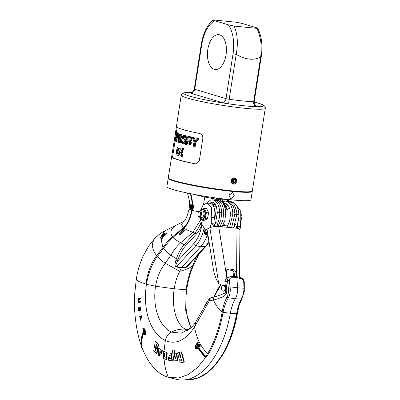 <?xml version="1.0" encoding="UTF-8"?>
<svg xmlns="http://www.w3.org/2000/svg" width="400" height="400" viewBox="0 0 400 400"><rect width="100%" height="100%" fill="white"/><g stroke="black" fill="none" stroke-linecap="round" stroke-linejoin="round"><path stroke-width="0.6" d="M197.485 346.085L196.275 344.13L197.92 342.385L198.145 342.76L196.74 344.25L197.485 345.455L198.07 344.33L199.085 344.265L199.62 344.845L199.725 346.265L198.945 347.085L198.215 346.965L197.92 346.765L198.21 346.46L198.745 346.655L199.28 346.215L199.42 345.3L199.03 344.7L198.305 344.705L197.485 346.085L197.935 346.13L198.32 345.34L197.87 345.295M198.27 345.77L197.82 345.725M198.32 345.34L198.465 345.06L198.015 345.015M198.465 345.06L198.755 344.75L198.305 344.705M198.855 344.61L198.545 344.575M198.955 346.705L198.21 346.46M198.945 347.085L198.555 347.115M199.405 347.13L199.695 346.95L199.24 346.905M199.695 346.95L199.985 346.64L199.53 346.595M199.985 346.64L200.18 346.31L199.725 346.265M200.18 346.31L200.275 345.825L199.815 345.78M200.275 345.825L200.22 345.37L199.765 345.325M200.22 345.37L200.07 344.89L199.62 344.845M200.07 344.89L199.425 344.54M199.875 344.585L199.085 344.265M199.535 344.31L198.745 344.12M197.595 344.95L197.19 344.295L196.74 344.25M197.19 344.295L198.595 342.805L198.145 342.76M198.595 342.805L197.92 342.385M236.13 276.445L233.735 276.35L236.13 276.445L236.845 277.58L231.23 277.82C229.925 278.23 229.285 279.13 229.305 280.52L230.065 286.835C230.595 291.07 230.06 294.71 228.465 297.745C225.95 301.875 224.15 306.67 223.075 312.145L222.125 312.235C220.18 324.815 214.555 342.37 207.59 353.51L205.935 356.17C204.595 355.4 202.23 352.625 198.85 347.85L198.395 347.805C201.81 352.66 204.22 355.505 205.615 356.34L205.27 356.86C203.855 356.01 201.43 353.14 197.985 348.25L198.395 347.805M142.13 347.94L141.595 347.835A86.165 46.2 95.7 0 1 141.375 347.245C140.565 341.855 141.19 336.865 143.255 332.27L143.7 332.315L143.92 332.935C141.875 337.52 141.28 342.525 142.13 347.94A86.25 46.245 -84.3 0 0 168.205 377.275L178.725 377.97L188.33 374.55L197.575 367.455L206.015 357.02L205.27 356.86M166.535 359.68L166.985 359.725L166.865 352.495L163.1 351.085L166.43 352.45L166.535 359.68L163.21 358.315L163.1 351.085M195.585 349.085L195.145 345.365L195.425 345.055L196.685 347.09L197.155 346.575L197.445 347.025L196.975 347.54L197.67 348.6L197.385 348.91L196.695 347.85L195.585 349.085L196.04 349.13L197.145 347.895M197.385 348.91L198.125 348.645L197.425 347.585L197.895 347.07L197.155 346.575M197.135 347.135L195.87 345.1L195.425 345.055M171.92 360.775L168.445 360.22L168.19 358.255L170.16 358.57L170.07 357.7L168.095 357.385L167.775 352.83L171.26 353.385L171.36 355.335L168.985 354.955L169.045 355.82L171.42 356.2L171.92 360.775L172.37 360.82L171.86 356.245L169.485 355.865L169.425 355M171.36 355.335L171.8 355.38L171.695 353.43L167.775 352.83M170.61 358.615L168.19 358.255M173.895 360.855L177.89 360.635L176.635 353.22L176.195 353.175L177.435 360.59L173.895 360.855L172.32 349.98L173.835 349.865L174.99 358.77L175.52 358.73L174.665 353.29L176.195 353.175M175.44 358.815L174.27 349.91L173.835 349.865M180.795 357.855L179.54 352.49L179.105 352.445L180.345 357.81L180.875 357.65L179.61 352.29L181.135 351.825L183.875 361.935L180.34 363.02L179.695 361.075L181.7 360.45L181.43 359.59L179.425 360.21L177.595 352.91L179.105 352.445M179.425 360.21L181.885 359.635M180.34 363.02L184.34 361.985L181.575 351.87L181.135 351.825M169.265 377.565L176.265 379.315A82.36 44.16 -84.3 0 0 183.12 380A82.36 44.16 -84.3 0 0 230.335 313.245L223.035 312.38C220.22 328.365 215.365 342.2 208.475 353.88L206.79 356.59L205.935 356.17M206.79 356.59L205.615 356.34M233.735 276.35L230.285 276.725C228.38 277.3 227.445 278.64 227.48 280.745L228.245 287.2C228.67 291.74 228.285 294.985 227.085 296.94A1.53 0.795 -148.6 0 0 228.465 297.745L235.34 298.75A29.27 15.695 95.7 0 0 230.335 313.245L236.615 313.74C233.76 329.72 228.865 343.55 221.94 355.23L214.725 365.35L206.75 372.965L198.325 377.81L189.77 379.7C196.325 379.355 202.66 376.655 208.785 371.595L212.595 368.095L216.98 363.115L222.54 355.01A1.53 0.85 -149.2 0 1 221.94 355.23M208.65 300.03L209.305 300.795L213.4 299.99C215.25 299.78 221.875 297.42 224.2 296.06C226.305 294.67 227.115 292.18 226.635 288.585L225.785 281.4C225.615 279.36 226.445 277.955 228.275 277.175L233.765 276.35M204.54 306.92L204.165 306.88L206.62 302.155L207.17 302.215M220.885 284.8L213.835 297.32M214.4 296.96A81.835 43.88 -84.3 0 1 214.16 296.995A1.36 0.675 -153.1 0 1 214.09 296.49L213.81 296.97M222.315 285.285A3.455 1.85 -84.3 0 0 221.635 287.22A3.455 1.85 -84.3 0 0 223.085 291.195A3.455 1.85 -84.3 0 0 225.23 288.295A3.455 1.85 -84.3 0 0 225.28 286.72M236.165 276.445L241.37 277.85A1.53 0.84 114.2 0 1 241.72 278.87C242.9 279.53 243.58 280.565 243.75 281.97L243.96 288.225L237.6 287.805C237.835 291.925 237.08 295.575 235.34 298.75L241.26 299.03C239.11 303.19 237.57 308.015 236.655 313.505L237.125 313.74C235.1 326.31 229.525 343.87 222.54 355.01L223.035 354.285C225.515 350.195 227.945 345.17 230.335 339.215C233.25 332.035 236.345 320.905 237.505 312.52L237.165 313.485L236.655 313.505M241.72 278.87L236.845 277.58L237.6 287.805L230.065 286.835L228.245 287.2M244.365 288.82L243.96 288.225C243.885 292.405 242.985 296.005 241.26 299.03A1.53 0.85 -152.2 0 0 241.93 298.705L239.135 305.475L237.125 313.74M188.7 265.07L185.49 267.91L181.315 267.87L179.725 271.32C176.985 276.74 175.145 282.56 174.21 288.785C171.405 306.12 175.93 324.225 185.375 329.225L187.855 330.2M209.09 242.24L206.095 246.215L187.205 266.695L185.875 267.53L181.615 267.375L176.56 266.595L176.48 267.005C175.685 266.61 173.94 267.505 175.83 260.54L176.41 258.765L170.915 255.185L165.22 263.245L179.725 271.32C185.4 269.835 189.69 268.055 192.585 265.985C189.645 272.515 187.485 280.29 186.115 289.305C184.255 289.535 180.285 289.36 174.21 288.785L155.54 286.24L146.465 284.31L138.735 281.54L136.255 279.45C137.455 271.595 139.68 263.955 142.935 256.53L148.76 245.895L154.81 238.355C158.3 234.91 161.62 232.42 164.775 230.89L183.685 221.51C185.35 220.825 187.165 216.665 189.125 209.03L190.28 209.775M136.26 279.45L134.73 293.67C133.935 305.095 134.755 317.375 137.185 330.505A86.25 46.245 -84.3 0 0 141.105 345.16M138.72 302.515L140.515 302.145L140.51 301.49L140.075 301.445L140.08 302.1L138.35 302.31L138.1 299.995L138.71 298.59L140.08 298.175L140.075 298.83L138.545 299.405L138.425 301.63L138.715 301.86L140.075 301.445M138.985 301.85L138.86 299.71L140.51 298.87L140.51 298.215L140.08 298.175M140.095 310.205L140.53 310.245L140.905 309.115L140.45 306.935L140.015 306.89L140.43 307.98L140.37 309.58L140.095 310.205L140.16 308.145L139.75 307.62L139.275 311.085L138.705 310.81L138.44 309.08L138.835 307.22L138.74 309.765L139.18 310.47L139.355 307.765L140.015 306.89M139.36 310.47L139.275 307.265L138.835 307.22M139.075 311.225L139.86 310.8L140.185 307.665M139.95 320.215L140.39 320.26L141.98 316.64L141.845 315.82L141.41 315.775L141.545 316.595L139.95 320.215L140.215 318.68L139.875 316.63L139.365 316.73L139.265 316.115L141.41 315.775M139.365 316.73L140.315 316.675M143.675 331.73L144.27 331.445L144.01 330.73L144.74 329.255L144.585 328.825L142.82 328.535L144.15 328.78L144.3 329.21L143.57 330.685L143.675 331.73L143.42 331.015L143.08 331.785L143.265 330.585L142.82 328.535M143.08 331.785L143.625 331.59M144.79 334.585L144.275 332.46L143.835 332.415L144.215 334.305L144.7 334.53L144.715 333.21L144.06 331.92L144.765 330.5L145.655 332.94L144.75 331.13L144.32 332.005L144.95 333.35L144.81 334.945L144.46 335.08L144.1 334.58L143.835 332.415M144.46 335.08L145.255 334.99L145.425 334.35L144.945 331.665M145.515 333.215L146.095 332.985L145.2 330.545L144.765 330.5M155.105 350.37L155.515 350.785L155.89 348.1L157.135 349.345L156.59 353.76L153.715 350.865L155.345 341.31L158.22 344.205L157.265 348.58L156.02 347.34L156.565 344.67L156.155 344.26L155.105 350.37L155.545 350.415L156.585 344.3M157.265 348.58L157.705 348.625L158.65 344.25L155.775 341.355L155.345 341.31M156.59 353.76L157.04 353.805L157.575 349.39L155.89 348.1M159.6 356.095L158.28 355.175L158.7 348.24L161.83 350.39L161.545 353.44L160.19 352.52L160.285 351.295L159.84 350.99L159.6 356.095L160.05 356.14L160.28 351.035M161.545 353.44L161.985 353.485L162.265 350.435L158.7 348.24M166.865 352.495L166.43 352.45M164.465 353.575L164.51 356.975L164.985 357.17L164.94 353.77L164.465 353.575M165.435 357.215L164.96 357.02L164.905 353.62M164.96 357.02L164.51 356.975M143.255 332.27L143.48 332.89C141.425 337.465 140.8 342.445 141.595 347.835M143.78 332.92L143.48 332.89M190.92 327.835L185.675 310.615L186.115 289.305L186.8 289.065L185.96 296.705L185.82 304.245L186.355 311.315L187.515 317.845L189.265 323.67L191.06 327.705M222.625 198.845L222.735 199.62L222.295 199.935M176.48 267.005L181.315 267.87L200.695 246.69A30.8 16.515 -84.3 0 0 207.3 235.1M223.17 224.815L225.075 224.745L222.64 225.755M206.965 234.14L205.68 233.875A1.02 0.465 -78.3 0 0 205.355 234.36C204.52 234.265 204.235 233.405 204.49 231.78A30.295 16.245 -84.3 0 0 205.045 229.705M207.415 234.785L205.355 234.36M206.625 233.24L205.68 233.875C205.26 234.045 205.275 233.5 205.725 232.235A1.02 0.28 16.2 0 0 204.49 231.78M214.485 203.25L212.675 205.14M216.3 200.21L218.045 199.525L220.155 199.57L220.17 198.32M214.315 200.01L215.81 198.925L218.06 198.235M216.435 200.125L215.565 199.095L204.755 197.035L204.96 196.29M185.49 267.91L205.195 246.585L200.695 246.69L195.885 245.65L176.56 266.595C176.365 266.08 174.415 267.945 177.405 261.36L178.06 259.515C180.065 253.67 182.505 249.175 185.39 246.035L196.07 234.395C198.255 232.045 200.16 228.99 201.79 225.22L202.03 224.465M202.09 224.54L202.015 224.52A1.53 0.605 24.2 0 0 200.425 223.645L200.895 222.62M175.83 260.54A1.53 0.575 20.6 0 1 177.405 261.36L193.75 243.64A27.925 14.97 -84.3 0 0 201.79 225.22A1.53 0.655 23.2 0 0 200.145 224.29L200.425 223.645M178.06 259.515A1.53 0.505 18.6 0 0 176.41 258.765C178.485 252.71 181.065 248.025 184.15 244.725L194.785 233.05C196.83 230.8 198.62 227.88 200.145 224.29M250.955 199.765A42.54 3.695 -171.1 0 1 220.16 198.53A42.54 3.695 -171.1 0 1 173.195 189.6A42.54 3.695 8.9 0 1 166.895 186.6L168.205 178.225A42.54 3.695 8.9 0 0 174.505 181.225A42.54 3.695 -171.1 0 0 221.47 190.155A42.54 3.695 -171.1 0 0 252.265 191.39L250.955 199.765M252.205 191.12A42.54 3.695 -171.1 0 1 252.265 191.39M234.37 195.865L232.645 192.515L228.94 195.32L230.79 198.71L234.37 195.865M175.56 132.285L181.22 95.14A42.54 3.695 8.9 0 0 187.515 98.14A42.54 3.695 8.9 0 0 234.48 107.07A42.54 3.695 8.9 0 0 265.275 108.3L252.345 190.885A42.54 3.695 -171.1 0 1 221.55 189.655A42.54 3.695 -171.1 0 1 174.585 180.725A42.54 3.695 -171.1 0 1 168.285 177.725L174.34 140.065M176.31 126.495L176.31 126.495A42.54 3.695 -171.1 0 0 182.615 129.455A42.54 3.695 -171.1 0 0 199.615 133.475C201.9 134.18 202.965 135.825 202.82 138.415L199.38 160.355L195.83 163.845L194.87 163.79A42.54 3.695 -171.1 0 1 177.865 159.77A42.54 3.695 -171.1 0 1 171.565 156.825L172.57 156.99A41.52 3.605 -171.1 0 0 195.23 163.765L196.01 163.83M231.22 180.75L233.075 184.14L236.655 181.295L234.925 177.945L231.22 180.75M175.115 140.695L172.57 156.99M176.965 133.07L176.83 132.365A41.52 3.605 -171.1 0 1 176.66 132.2L175.705 132.1A42.54 3.695 8.9 0 0 175.885 132.27L175.945 134.675A42.54 3.695 8.9 0 1 175.76 134.56L175.72 133.34A42.54 3.695 8.9 0 1 175.535 133.17L174.56 139.405A42.54 3.695 8.9 0 0 174.745 139.575L175.12 138.66A42.54 3.695 8.9 0 0 175.3 138.775L175.6 138.805M176.13 134.695L175.68 137.545L174.7 137.445M175.51 138.845L175.68 137.545M178.915 134.975L178.495 133.29A41.52 3.605 -171.1 0 1 177.465 132.79L176.555 132.7A42.54 3.695 8.9 0 0 177.615 133.2L178.015 135.445L177.205 137.585L177.07 141.885A42.54 3.695 8.9 0 1 176.67 141.725L176.84 137.81A42.54 3.695 8.9 0 1 176.065 137.455L175.48 141.195A42.54 3.695 8.9 0 1 175.245 141.075L176.555 132.7M178.355 137.405L177.205 137.585M177.07 141.885L177.94 141.97L177.965 141.055M178.035 138.965L178.085 137.675M176.805 138.575L176.38 141.285L175.48 141.195M186.875 136.025L185.565 144.4A42.54 3.695 8.9 0 0 188.36 145.075L189.915 145.135L191.23 143.59L191.045 141.33L189.91 141.005L190.69 140.26L191.02 139.045L191.93 139.135L191.88 138.57L191.17 137.115L190.57 136.795A41.52 3.605 -171.1 0 1 187.75 136.115L186.875 136.025A42.54 3.695 8.9 0 0 189.675 136.705L190.695 137.68L191.02 139.045M191.93 139.135L191.605 140.35L190.815 141.095M199.035 138.615L195.855 142.195L195.185 146.47L194.225 146.375L194.895 142.1L198.035 138.515L199.035 138.615A41.52 3.605 -171.1 0 1 198.06 138.42L197.075 138.32A42.54 3.695 8.9 0 0 198.035 138.515M195.195 140.525L194.15 137.595A41.52 3.605 -171.1 0 1 193.315 137.415L192.39 137.32L194.005 141.91L193.335 146.185A42.54 3.695 8.9 0 0 194.225 146.375M179.2 142.625L180.465 142.655L181.545 141.115L182.24 136.66L181.98 135.09L181.37 134.335A41.52 3.605 -171.1 0 1 180.79 134.145L179.93 134.06A42.54 3.695 8.9 0 0 180.51 134.25L181.33 135.815L181.325 137.49L180.41 141.695L179.2 142.625A42.54 3.695 8.9 0 1 178.615 142.435L177.935 140.885L178.415 136.54L179.23 134.385L179.93 134.06M184.6 136.405L183.955 136.785L183.72 137.65L182.865 137.565L183.095 136.7L183.74 136.32A42.54 3.695 8.9 0 0 184.315 136.475L184.775 137.525A42.54 3.695 8.9 0 0 185.39 137.685L186.26 137.775L186.24 137.21L185.72 135.78L185.25 135.47A41.52 3.605 -171.1 0 1 184.765 135.335L183.905 135.25A42.54 3.695 8.9 0 0 184.385 135.38L185.175 136.33L185.39 137.685M183.675 142.655A41.52 3.605 -171.1 0 1 183.435 142.59L182.89 141.135A41.52 3.605 -171.1 0 1 182.36 140.985L181.505 140.9L181.48 141.635L181.605 142.605L182.405 143.57A42.54 3.695 8.9 0 0 183.175 143.78L185.025 143.575L185.88 142.31L185.92 140.65L184.79 139.055A41.52 3.605 -171.1 0 1 184.21 138.9L183.72 137.65M180 147.085L178.925 146.955L180 147.085L179.74 148.76C178.21 148.115 177.375 153.44 178.95 153.785L178.69 155.46L177.83 155.375C175.28 154.805 176.67 145.93 179.145 147L178.75 148.65M181.595 151.06A41.52 3.605 -171.1 0 0 182.77 151.38L182.51 153.055L181.645 152.97L181.91 151.295A42.54 3.695 8.9 0 1 180.735 150.975L181.595 151.06L183.295 149.775L182.27 149.66M180.735 150.975L182.435 149.69L182.695 148.015C179.53 146.86 178.135 155.765 181.385 156.39L182.245 156.475L182.51 154.8L181.335 152.735M183.56 148.1L182.42 147.965L183.56 148.1L183.295 149.775M175.615 138.71L175.12 138.66M175.3 140.715L174.575 140.645A42.54 3.695 8.9 0 1 174.39 140.475L175.705 132.1M174.575 140.645L175.3 138.775M175.465 139.68L175.13 139.645M175.36 140.325L174.895 140.28M175.315 140.62L174.73 140.56M176.83 132.365L175.885 132.27M176.915 132.635L175.985 132.54M176.505 133.02L176.04 132.975M176.385 133.8L176.05 133.765M176.24 134.705L175.945 134.675M175.795 133.625L175.35 133.58M175.805 134.135L175.24 134.08M176.1 134.87L175.12 134.775M175.575 138.275L174.6 138.175M175.09 138.8L174.54 138.745M174.995 139.205L174.525 139.155M174.885 139.44L174.56 139.405M178.495 133.29L177.615 133.2M176.23 136.385L176.65 133.71A42.54 3.695 8.9 0 0 177.525 134.115L177.595 135.85L177.11 136.785A42.54 3.695 8.9 0 1 176.23 136.385L177.135 136.475A41.52 3.605 -171.1 0 0 177.34 136.58M178.28 137.4L177.48 137.315M178.385 136.735L177.76 136.67M178.49 136.22L177.9 136.16M178.675 135.51L178.015 135.445M178.875 134.975L178.04 134.89M178.86 134.2L177.98 134.11M178.725 133.575L177.85 133.49M177.505 134.105L177.135 136.475M191.1 140.975L190.19 140.885M191.045 141.33L190.135 141.24L190.46 142.605L191.37 142.7M191.325 142.135L190.415 142.04M191.23 143.59L190.32 143.495L190.46 142.605M191.015 144.095L190.105 144L190.32 143.495M190.515 144.715L189.605 144.625L190.105 144M189.915 145.135L189.015 145.045L189.605 144.625M188.36 145.075L189.015 145.045M190.57 136.795L189.675 136.705M191.17 137.115L190.27 137.025M191.6 137.77L190.695 137.68M191.88 138.57L190.97 138.48M191.82 139.845L190.905 139.755M191.605 140.35L190.69 140.26M189.63 137.8L190.17 138.48L190.16 139.4L189.24 140.295A42.54 3.695 8.9 0 1 186.99 139.755L187.38 137.26A42.54 3.695 8.9 0 0 189.63 137.8M189.365 143.65L189.615 142.045L189.07 141.365A42.54 3.695 8.9 0 1 186.82 140.825L186.4 143.5A42.54 3.695 8.9 0 0 188.655 144.035L189.365 143.65M189.5 140.235A41.52 3.605 -171.1 0 1 187.87 139.845L186.99 139.755M188.24 137.47L187.87 139.845M187.68 141.035L187.28 143.585L186.4 143.5M188.915 143.98A41.52 3.605 -171.1 0 1 187.28 143.585M195.855 142.195L194.895 142.1M194.15 137.595L193.215 137.505L194.555 141.29L197.075 138.32M192.39 137.32A42.54 3.695 8.9 0 0 193.215 137.505M179.645 141.45L179.25 140.755L179.245 139.435L178.38 139.35L178.98 135.99L179.76 135.13A42.54 3.695 8.9 0 0 180.345 135.32L180.795 136.025L180.84 137.345L180.23 140.705L179.7 141.475A41.52 3.605 -171.1 0 1 179.645 141.45L178.785 141.365A42.54 3.695 8.9 0 0 179.365 141.555L179.7 141.475M178.38 139.35L178.385 140.665L178.785 141.365M181.37 134.335L180.51 134.25M181.72 134.635L180.865 134.55M181.98 135.09L181.12 135.005M182.19 135.9L181.33 135.815M182.24 136.66L181.385 136.575M182.185 137.575L181.325 137.49M181.765 140.25L180.905 140.165M181.495 141.11L180.685 141.03M181.27 141.78L180.41 141.695M180.835 142.395L179.975 142.31M180.465 142.655L179.61 142.565M179.395 141.18L178.535 141.095M179.25 140.755L178.385 140.665M179.2 140.17L178.335 140.085M180.315 135.3L179.665 136.765L178.8 136.675M179.665 136.765L179.245 139.435M179.84 136.075L178.98 135.99M180.06 135.585L179.195 135.5M180.265 135.295L179.455 135.215M184.29 136.505L183.43 136.42M183.955 136.785L183.095 136.7M183.78 137.295L182.92 137.21M183.73 138.21L182.87 138.125L183.35 138.815A42.54 3.695 8.9 0 0 183.925 138.97L184.745 139.745L185.15 141.33L186.02 141.42M182.865 137.565L182.87 138.125M183.955 138.645L183.095 138.56M184.21 138.9L183.35 138.815M184.79 139.055L183.925 138.97M185.26 139.37L184.395 139.28M185.615 139.83L184.745 139.745M185.92 140.65L185.05 140.565M185.88 142.31L185.01 142.22L185.15 141.33M185.555 142.97L184.685 142.88L185.01 142.22M185.025 143.575L184.16 143.485L184.685 142.88M184.565 143.82L183.7 143.735L184.16 143.485M183.175 143.78L183.7 143.735M181.505 140.9A42.54 3.695 8.9 0 0 182.035 141.05L182.575 142.505A42.54 3.695 8.9 0 0 183.34 142.71L184.125 142.365L184.495 141.35L183.76 140.04A42.54 3.695 8.9 0 1 183.18 139.885L182.275 138.325L182.405 136.875L183.08 135.58L183.905 135.25M182.89 141.135L182.035 141.05M182.9 141.695L182.04 141.61M183.09 142.31L182.23 142.22M183.435 142.59L182.575 142.505M185.25 135.47L184.385 135.38M185.72 135.78L184.855 135.69M186.04 136.42L185.175 136.33M186.24 137.21L185.37 137.125M179.74 148.76L178.88 148.675C177.35 148.025 176.515 153.355 178.095 153.7L178.95 153.785M177.83 155.375L178.095 153.7M182.77 151.38L181.91 151.295M181.385 156.39L181.645 154.715L180.475 152.65A42.54 3.695 8.9 0 0 181.645 152.97M182.51 154.8L181.645 154.715M191.195 92.445L190.62 92.43A40.33 3.5 8.9 0 0 189.715 96.145A40.33 3.5 8.9 0 0 228.95 103.89L229.09 103.91C240.88 105.565 250.01 106.48 256.475 106.655L256.545 106.655A40.33 3.5 8.9 0 0 257.46 102.94A40.33 3.5 8.9 0 0 254.18 102.025M242.345 23.5L256.16 27.63C258.085 28.31 258.335 28.55 256.91 28.355L234.2 26.075L228.435 24.85L214.62 20.72C212.695 20.045 212.445 19.805 213.87 20L236.58 22.275L242.345 23.5M256.475 106.655A4.255 3.53 91.4 0 1 253.665 101.72L260.695 56.82A3.235 0.28 -171.1 0 0 261.25 56.75C262.83 45.76 261.67 36.265 257.76 28.27L256.91 28.355C260.73 36.465 261.99 45.95 260.695 56.82C254.04 60.705 245.875 59.89 236.2 54.365C238.215 43.57 237.55 34.14 234.2 26.075M214.62 20.72C208.14 24.76 203.86 32.65 201.775 44.395A3.235 0.28 -171.1 0 1 201.3 44.165C203.085 33.385 206.995 25.34 213.03 20.03L213.87 20M190.985 92.485A4.255 3.575 -88.9 0 1 190.62 92.43A7.485 0.65 8.9 0 0 190.52 93.12L221.785 102.47A4.255 3.57 106.6 0 0 226.015 98.64L233.045 53.74A3.235 0.28 8.9 0 0 236.2 54.365L229.17 99.26C239.48 100.725 247.645 101.54 253.665 101.72L253.69 101.72A3.235 0.28 8.9 0 0 254.22 101.65C254.48 106.12 255.715 105 256.4 105.955L256.095 105.855M233.045 53.74C234.665 41.86 233.13 32.23 228.435 24.85M214.235 69.345A17.525 9.4 -84.3 0 0 215.19 69.535A17.525 9.4 -84.3 0 0 226.185 53.93A17.525 9.4 -84.3 0 0 219.64 34.845A17.525 9.4 -84.3 0 0 218.685 34.655A17.525 9.4 -84.3 0 0 207.69 50.26A17.525 9.4 -84.3 0 0 214.235 69.345M228.895 195.905A3.235 2.715 106.6 0 0 229.475 194.405A3.235 2.715 -73.4 0 0 229.52 193.84M218.445 200.41L218.045 199.525A1.02 0.42 93.4 0 1 218.055 198.25M220.955 201.34L220.155 199.57L221.97 199.92L222.025 198.63M226.24 207.935A9.02 4.84 95.7 0 1 227.855 210.085L224.97 205.95A1.02 0.635 155.6 0 0 224.585 205.675C224.735 206.305 225.825 207.775 227.855 210.085L225.385 209.55M224.97 205.95L222.355 199.765A1.02 0.75 -131.2 0 1 222.735 199.62M222.32 199.825L228.89 199.455M223.9 225.27A9.02 4.84 95.7 0 0 225.075 224.745L222.585 225.84M221.97 199.92L224.585 205.675M216.89 200.245L216.735 199.9A1.02 0.75 48.8 0 0 215.81 198.925M209.9 203.32L211.095 202.49L212.53 202.2L213.465 202.475L215.27 204.255L216.56 207.205L217.35 212.58L219.19 212.34L217.54 212.45L217.895 212.765M217.935 222.76A1.19 0.48 -157.9 0 1 217.925 222.89A1.19 0.48 -157.9 0 1 216.99 223.005A1.19 0.48 -157.9 0 1 215.825 222.345A1.19 0.48 -157.9 0 1 215.72 221.995L217.355 212.595M235.215 224.49L234.22 226.84M236.695 214.37L238.34 214.265L238.7 214.575M235.25 224.515A1.19 0.48 22.1 0 0 236.36 224.975A1.19 0.48 22.1 0 0 237.08 224.81C238.355 221.585 238.96 218.13 238.885 214.44L238.88 214.42M238.34 214.265C239.08 214.345 239.055 214.465 238.255 214.625M192.575 210.565L193.015 210.61L193.435 205.38L192.575 205.225L192.995 205.335L192.575 210.565L191.955 210.405L190.97 205.42L190.55 209.98L190.265 209.88L190.69 204.65L191.13 204.795L192.265 209.685L192.575 205.225M192.41 208.425L191.565 204.84L191.13 204.795M193.01 210.61L198.685 211.74M193.435 205.38L192.995 205.335M179.615 234.81L180.105 234.86L184.555 230.34L183.67 229.625L184.08 230.29L179.615 234.81L179.15 234.135L183.67 229.625M164.4 234.86L165.03 233.315L164.4 233.235L163.525 235.375L161.865 237.59L165.985 233.535L165.6 234.395C164.225 235.37 162.69 237.015 161.005 239.325L161.32 237.91L160.755 238.025C160.44 237.865 160.69 237.15 161.49 235.89C163.18 233.865 164.175 232.99 164.475 233.255L165.03 233.315M161.25 238.075L160.855 238.055M161.005 239.325L161.475 239.375C163.18 237.065 164.72 235.42 166.105 234.445L166.51 233.59L165.985 233.535M190.55 209.98L190.98 210.02L191.325 207.045M189.13 209.01L189.52 204.73L189.305 200.245L187.475 193.065M191.565 204.84L190.69 204.65M161.32 237.91L160.755 238.025L162.95 247.61L156.665 255.66C151.105 263.01 147.525 272.51 145.93 284.15M163.745 234.185C163.5 234.01 162.825 234.62 161.72 236.015L161.335 237.085L161.995 236.215L161.99 236.805L163.69 234.17M166.105 234.445L165.6 234.395M162.13 236.23L163.72 234.475M162.51 236.275L161.995 236.215M184.555 230.34L184.08 230.29M140.515 302.145L140.08 302.1M140.51 298.87L140.075 298.83M139.145 299.285L138.71 299.245M138.98 299.45L138.545 299.405M138.86 299.71L138.42 299.665M138.78 300.065L138.34 300.02M138.74 300.515L138.3 300.47M138.74 300.95L138.3 300.91M138.78 301.375L138.345 301.33M138.865 301.675L138.425 301.63M138.8 301.83L138.55 301.805M140 307.645L139.75 307.62M140.06 307.855L139.625 307.81M140 308.23L139.565 308.185M139.985 308.575L139.55 308.535M140.035 309.215L139.6 309.175M140.04 309.78L139.6 309.735M139.99 310.26L139.55 310.22M139.86 310.8L139.425 310.755M139.715 311.125L139.275 311.085M139.325 307.905L138.885 307.86M139.21 308.095L138.77 308.05M139.12 308.5L138.68 308.455M139.115 308.955L138.675 308.91M139.18 309.81L138.74 309.765M139.255 310.205L138.815 310.165M139.185 310.455L138.925 310.425M140.665 307.25L140.23 307.205M140.785 307.62L140.35 307.58M140.865 308.02L140.43 307.98M140.91 308.555L140.475 308.51M140.905 309.115L140.47 309.07M140.805 309.625L140.37 309.58M140.655 310.055L140.22 310.015M141.98 316.64L141.545 316.595M140.35 318.41L141.305 316.355L140.045 316.565L140.35 318.41M140.665 317.7L140.485 316.61L140.045 316.565M140.485 316.61L141.245 316.475M144.585 328.825L144.15 328.78M143.925 329.215L142.99 329.035L143.42 330.255L143.925 329.215M144.74 329.255L144.3 329.21M144.01 330.73L143.57 330.685M144.27 331.445L143.825 331.4M143.665 329.74L143.445 329.125M146.095 332.985L145.655 332.94M144.76 332.05L144.32 332.005M144.97 332.245L144.53 332.2M145.125 332.55L144.685 332.505M145.285 332.98L144.845 332.935M145.39 333.395L144.95 333.35M145.445 333.915L145.005 333.87M145.425 334.35L144.985 334.305M145.35 334.77L144.91 334.725M145.255 334.99L144.81 334.945M145.08 335.12L144.635 335.075M144.43 332.89L143.99 332.845M144.385 333.25L143.945 333.21M144.42 333.58L143.975 333.535M144.5 333.92L144.055 333.875M144.66 334.35L144.215 334.305M144.66 334.57L144.345 334.54M157.575 349.39L157.135 349.345M158.65 344.25L158.22 344.205M162.265 350.435L161.83 350.39M238.45 220.02L240.85 220.26A12.465 6.685 95.7 0 0 240.44 226.53L237.75 226.26L236.99 228.265L237.98 228.44L239.955 229.665M240.44 226.53L240.405 227.3L239.06 228.34L236.99 228.265L236.555 276.49M234.44 276.35L234.235 273.655A3.235 2.59 64.1 0 0 231.285 270.27L233.005 269.435A3.235 2.59 64.1 0 1 235.955 272.815L236.23 276.45M233.06 271.15L233.41 276.36M229.4 207.775A11.57 6.205 -84.3 0 0 228.94 208.375M227.26 225.165A11.57 6.205 -84.3 0 0 227.705 226.05M237.2 228.285L237.75 226.26A12.465 6.685 95.7 0 1 237.76 222.885M240.85 220.26L240.685 211.2L236.915 206.11M236.99 228.265L218.7 226.43L226.86 277.905M227.065 269.86A3.235 2.59 64.1 0 1 227.285 269.87L229.005 269.035L233.005 269.435M229.005 269.035A3.235 2.59 64.1 0 0 227.825 269.235A3.235 2.59 64.1 0 0 226.525 271.87L226.97 277.825M227.285 269.87L231.285 270.27M225.38 286.755L218.725 283.705C216.055 279.56 214.225 274.445 213.235 268.37L207.01 229.095L209.845 227.715L218.725 283.705M218.7 226.43C215.41 226.31 212.46 226.735 209.845 227.715L211.34 223.615L214.08 225.62L218.7 226.43M225.265 285.87L221.72 285.08M214.44 217.615L211.755 217.345L211.41 207.695L207.065 203.03L209.755 203.3A11.57 6.205 -84.3 0 1 214.44 217.615A12.465 6.685 -84.3 0 0 214.025 223.885L214.705 225.79M214.025 223.885L211.34 223.615A12.465 6.685 -84.3 0 1 211.755 217.345M207.01 229.095L205.165 229.99C207.065 233.71 208.41 238.025 209.205 242.94M199.66 217.125L201.965 224.385L205.165 229.99M207.065 203.03L203.12 204.975L200.295 210.775M200.885 218.785L201.87 220.18L204.12 220.405L207.42 218.805L208.685 212.89L206.65 208.575L204.4 208.35L201.925 209.34M208.685 212.89L206.435 212.665L204.4 208.35M201.375 209.71L201.065 210.025M202.975 209.18A5.05 2.71 95.7 0 1 203.11 209.185A5.05 2.71 95.7 0 1 205.325 212.895A5.05 2.71 -84.3 0 1 202.105 219.24L201.835 219.215A5.05 2.71 -84.3 0 0 205.055 212.865A5.05 2.71 -84.3 0 0 202.845 209.16A5.05 2.71 -84.3 0 0 200.98 210.175M201.87 220.18L205.17 218.58L206.435 212.665M198.22 215.755L198.49 216.275A3.19 1.71 -84.3 0 0 199.5 217.11L201.92 217.35A3.19 1.71 -84.3 0 0 202.47 217.245A3.19 1.71 -84.3 0 0 203.97 213.84A3.19 1.71 -84.3 0 0 202.56 211L200.135 210.76A3.19 1.71 -84.3 0 0 199.585 210.865A3.19 1.71 -84.3 0 0 198.98 211.375L198.61 211.83A2.55 1.37 -84.3 0 0 198.22 215.755A2.55 1.37 -84.3 0 0 199.465 216.335A2.55 1.37 -84.3 0 0 200.655 213.215A2.55 1.37 -84.3 0 0 199.095 211.425A2.55 1.37 -84.3 0 0 198.61 211.83M199.5 217.11A3.19 1.71 -84.3 0 0 200.05 217A3.19 1.71 -84.3 0 0 201.55 213.6A3.19 1.71 -84.3 0 0 200.135 210.76M207.42 218.805L205.17 218.58M228.2 277.2L230.285 276.725A1.53 0.74 -101.9 0 1 231.23 277.82M224.99 292.755A3.745 2.425 61 0 0 224.985 292.755L224.985 292.755A3.745 2.425 61 0 0 224.2 296.06M188.52 329.78L185.375 329.225C180.63 328.8 175.965 329.77 171.375 332.14L181.365 333.19L191.185 327.585C193.33 325.415 194.935 323.39 195.99 321.505L208.52 299.795C209.73 298.375 210.645 297.695 211.27 297.76A3.745 2.77 76.7 0 0 211.27 297.76L214.855 296.835C214.91 296.895 221.67 294.795 224.985 292.755C225.485 292.65 225.735 291.475 225.73 289.23L224.9 282.12L227.48 280.745A1.53 0.4 175.8 0 1 229.305 280.52M227.085 296.94C224.735 301.17 223.095 306.185 222.175 311.985L222.125 312.235M214.855 296.835A3.745 2.36 74.3 0 0 213.4 299.99C215.92 305.42 218.845 309.415 222.175 311.985L223.075 312.145M211.27 297.76A3.745 2.77 76.7 0 0 209.305 300.795L194.55 326.97C196.435 338.14 200.78 346.99 207.59 353.51A1.53 0.85 -149.1 0 0 208.475 353.88M241.045 219.195L241.47 219.24L241.655 217.385L241.245 217.345M240.685 221.16L241.47 219.24M241.29 215.82L241.24 214.485M241.54 215.845L241.29 216.085M207.5 301.625L206.97 301.57L206.62 302.16M195.51 345.965L195.615 348.275L196.4 347.395L195.51 345.965M197.895 347.07L197.445 347.025M197.425 347.585L196.975 347.54M198.125 348.645L197.67 348.6M196.04 347.8L195.985 346.74M171.695 353.43L171.26 353.385M169.485 355.865L169.045 355.82M171.86 356.245L171.42 356.2M177.89 360.635L177.435 360.59M184.34 361.985L183.875 361.935M231.255 180.755A3.19 2.68 106.6 0 0 233.02 184.08A3.19 2.68 106.6 0 0 236.615 181.29A3.19 2.68 106.6 0 0 234.85 177.965A3.19 2.68 106.6 0 0 231.255 180.755M231.485 180.795A3.02 2.535 106.6 0 0 233.56 184.02A3.02 2.535 106.6 0 0 236.56 181.305A3.02 2.535 106.6 0 0 234.49 178.075A3.02 2.535 106.6 0 0 231.485 180.795M235.665 180.195L235.355 182.205L233.71 183.06L232.38 181.905L232.695 179.895L234.34 179.04L235.665 180.195L235.355 182.205M233.61 179.525L233.935 179.805L233.65 181.62L235.135 182.065L233.65 182.84L232.45 181.795L232.735 179.98L234.22 179.205L235.42 180.25L233.685 179.86L233.43 181.485L232.595 181.92M232.775 182.08L233.43 181.485M164.06 358.525C164.47 365.135 165.855 371.38 168.205 377.275M185.39 246.035A1.53 1.045 42.2 0 0 184.15 244.725L180.74 242.745C176.755 246.335 173.48 250.48 170.915 255.185C167.48 252.865 165.09 250.55 163.73 248.235L157.56 256.305C159.07 258.605 161.62 260.92 165.22 263.245C160.275 269.57 157.05 277.24 155.54 286.24C152.595 305.84 158.14 325.405 171.375 332.14C168.15 333.925 166.135 336.73 165.325 340.57L164.015 351.325M154.81 238.355C151.175 243.54 151.795 249.31 156.665 255.66L157.56 256.305C152.07 263.59 148.37 272.925 146.465 284.31C142.715 308.935 149.64 332.885 165.325 340.57C175.82 344.985 185.56 340.45 194.55 326.97L195.99 321.505M217.815 289.785A1.36 0.675 -153.1 0 1 217.745 289.285L214.09 296.49M163.595 351.29L163.625 358.485M195.065 258.17L195.865 257.685L192.585 265.985L194.18 264.175C190.775 271.005 188.315 279.3 186.8 289.065M196.035 257.12L195.865 257.685L198.525 254.925L198.87 254.045M226.65 201.245L228.74 199.56M206.095 246.215A2.21 1.52 -137.3 0 1 205.195 246.585A30.12 16.15 -84.3 0 0 208.925 241.34M193.75 243.64A2.21 1.52 42.7 0 0 195.885 245.65A30.12 16.15 -84.3 0 0 204.16 227.83M206.105 231.975L205.725 232.235A31.305 16.785 -84.3 0 0 205.915 231.555M214.89 224.855A10.035 5.38 95.7 0 1 214.275 224.205M216.03 206.735A10.035 5.38 95.7 0 1 216.33 206.495M213.45 204.175A1.19 0.84 45 0 0 214.775 204.325L213.19 205.91M215.79 200.24L219.11 201.085L221.795 204.275L223.11 207.925L223.735 212.925L221.45 212.89M223.545 213.055L225.735 213.125L224.84 220.515L221.98 226.76M203.515 204.555L204.755 197.035L191.195 193.815M196.07 234.395A1.53 1.055 43 0 0 194.785 233.05L192.87 232.26C188.97 230.925 185.94 229.55 183.79 228.125L173.06 237.305C169.515 240.475 166.405 244.115 163.73 248.235L162.95 247.61C165.69 243.545 168.86 239.955 172.465 236.84C169.49 232.225 170.87 228.265 176.61 224.965M200.18 220.58L192.87 232.26L180.74 242.745C177.185 240.945 174.625 239.13 173.06 237.305L172.465 236.84L183.35 227.815L181.535 224.35L183.72 221.48M161.14 236.425L164.775 230.89M234.4 191.11A37.94 3.295 -171.1 0 1 185.3 183.425M194.87 163.79L195.23 163.765M173.28 152.435L172.43 152.295M175.865 130.355L176.715 130.495M253.69 101.72A4.255 3.57 91.2 0 0 256.545 106.655A7.485 0.65 8.9 0 0 256.66 105.965L256.095 105.8M256.66 105.965A4.255 3.57 -73.4 0 1 256.295 105.905M229.09 103.91A4.255 0.64 98.1 0 1 229.17 99.26L229.11 99.255A4.255 0.56 98.2 0 0 228.95 103.89A7.485 0.65 8.9 0 1 221.785 102.47M191.19 92.495L190.88 92.5C191.165 91.83 192.29 93.79 194.27 89.065A3.235 0.28 8.9 0 0 194.745 89.29L226.015 98.64A3.235 0.28 8.9 0 0 229.11 99.255M190.52 93.12A4.255 3.57 106.6 0 0 194.745 89.29L201.775 44.395M190.7 92.43A4.255 3.53 -88.6 0 0 191.01 92.48M223.94 203.68L225.34 203.495L226.51 203.87L228.535 205.975L229.85 209.18L230.5 213.9L232.885 213.84L232.335 209.3L231.065 205.63L229.585 203.37L228.1 202.055L225.545 201.12L222.95 201.505M232.815 213.935L234.885 214.04L234.415 209.96L233.195 206.265L230.01 202.325L226.305 201.25M214.495 209.465A8.135 4.36 95.7 0 1 215.16 216.315A8.135 4.36 95.7 0 1 214.09 219.89M221.7 212.78L219.735 212.605M219.19 212.34L219.73 212.54M234.505 214.305L236.885 214.24L233.6 227.925M192.325 208.03C192.74 202.6 192.18 197.805 190.645 193.65M191.755 209.265L191.895 207.985M192.035 210.345C190.67 218.325 187.92 224.25 183.79 228.125L183.35 227.815C187.52 224.005 190.285 218.14 191.645 210.23L191.77 209.355M192.02 206.68C192.215 201.695 191.57 197.295 190.1 193.475M191.5 207.895L191.59 206.635M190.98 210.02L191.94 210.315M163.835 235.405L163.525 235.375M162.24 236.07L161.72 236.015M241.37 277.85C243.125 278.835 244.1 280.295 244.3 282.23L244.3 282.23A1.53 0.4 175.8 0 0 243.75 281.97M234.235 273.655L235.955 272.815M200.215 217.85A5.05 2.71 -84.3 0 0 201.835 219.215L199.885 217.145M199.915 217.15A4.935 2.645 -84.3 0 0 203.095 218.585A4.935 2.645 -84.3 0 0 204.89 212.89A4.935 2.645 -84.3 0 0 203.225 209.41A4.935 2.645 -84.3 0 0 200.55 210.8M225.73 289.23A3.745 0.735 -8.7 0 1 226.635 288.585M233.415 179.625L233.685 179.86M220.525 284.66L217.745 289.285M244.3 282.23L244.295 291.55L241.93 298.705M237.505 312.52L239.135 305.475M223.035 354.285L216.98 363.115M187.02 330.63C186.875 330.5 186.81 331.38 191.185 327.585M189.77 379.7L183.12 380M194.18 264.175L198.525 254.925M217.615 200.39L221.005 201.37L222.425 202.64L223.915 204.91L225.19 208.595L225.735 213.125M229.265 199.615L227.59 201.33M177.2 127.41L176.45 132.175M254.18 102.005L257.755 102.995C263.465 104.775 264.03 105.55 264.37 105.875C265.51 107.005 265.335 108.66 265.275 108.3M181.22 95.14L182.365 93.37L183.965 92.725L191.285 92.425M261.25 56.75L254.22 101.65M201.3 44.165L194.27 89.065M231.6 227.72L234.885 214.04M222.14 226.53L222.27 226.785M224.255 204.38L226.065 203.665M228.22 225.125L223.775 225.32M214.06 224.155L214.985 224.385M215.105 204.01L214.775 204.325M219.98 226.555L222.84 220.315L223.735 212.925M213.79 200.04L217.075 200.86L219.79 204.06L221.105 207.71L221.735 212.72L220.84 220.115L217.98 226.35M217.08 226.24L217.925 222.89C219.205 219.665 219.805 216.21 219.735 212.52L219.115 207.545L217.73 203.75L215.105 200.68L212.75 199.825L210.29 200.24L206.98 203.025M213.54 202.515L211.465 203.955M214.735 225.8L215.72 221.995M213.665 206.84L216.405 206.72M229.67 208.555L226.015 207.64M226.885 227.25L229.605 221.45L230.5 213.9M229.6 227.52L232.885 213.84M226.99 204.185L224.87 205.735M228.165 201.46L229.235 201.48L232 202.52L234 204.465L236.44 210.27L236.885 214.24M238.885 214.405L238.43 210.43L237.23 206.74L234.97 203.495L231.23 201.68L230.17 201.66M225.77 207.3L227.88 205.045M223.59 225.4L224.27 226.985M233.86 227.95L233.94 227.355M236.23 228.185L237.08 224.81M239.525 277.15L239.955 229.655M203.11 209.185L200.52 210.8M224.9 282.12C224.685 280.09 225.805 278.44 228.255 277.18L228.475 277.115M240.405 227.3L239.955 229.7M234.85 177.965L234.495 177.86M233.02 184.08L232.66 183.97"/></g></svg>
